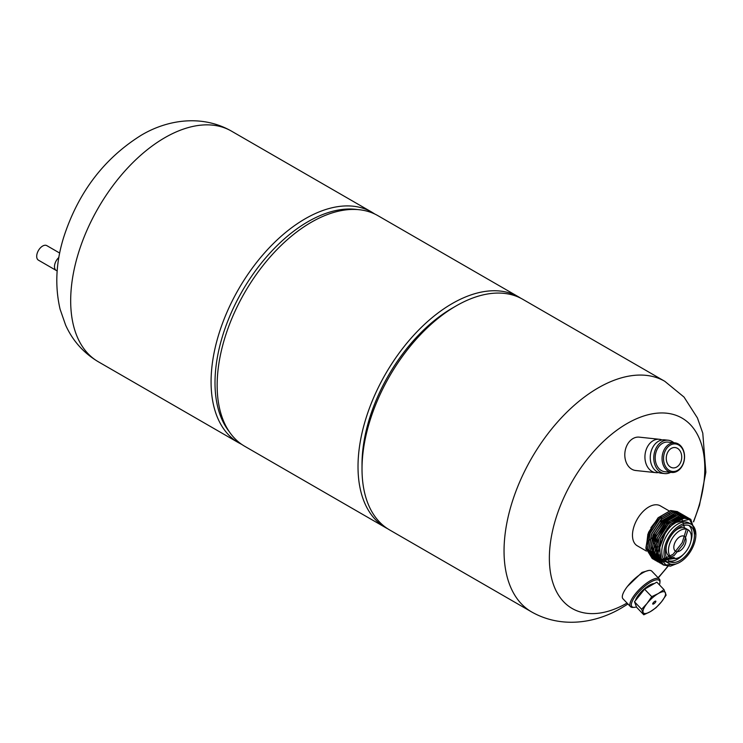 <?xml version="1.0" encoding="UTF-8"?>
<svg xmlns="http://www.w3.org/2000/svg" width="743" height="743" viewBox="0 0 743 743"><rect width="100%" height="100%" fill="white"/><g stroke="black" fill="none" stroke-linecap="round" stroke-linejoin="round"><path stroke-width="1.11" d="M661.511 517.026A19.402 11.201 -60 0 1 661.437 519.116M661.409 519.348A19.402 11.201 -60 0 1 660.991 521.985M660.926 522.292A19.402 11.201 -60 0 1 660.806 522.766M651.852 538.034A19.402 11.201 -60 0 1 649.8 539.762M649.614 539.901A19.402 11.201 -60 0 1 647.859 541.053M693.451 521.67A109.918 63.461 120 0 0 694.844 430.216A109.918 63.461 120 0 0 627.083 423.538A109.918 63.461 120 0 0 549.365 558.132A109.918 63.461 120 0 0 627.046 603.056M658.075 577.692A109.918 63.461 120 0 0 667.753 566.287M635.042 470.412L637.188 470.663M648.602 570.494L641.998 572.407L627.519 586.338M531.626 611.935L389.601 529.935A133.155 76.882 -60 0 1 362.017 468.972A133.155 76.882 -60 0 1 456.174 305.893L456.174 305.893A133.155 76.882 -60 0 1 522.756 299.299L664.781 381.298A133.155 76.882 120 0 0 598.208 387.892A133.155 76.882 120 0 0 511.212 505.231A133.155 76.882 120 0 0 531.626 611.935C561.745 629.033 596.545 622.978 621.956 607.69L627.956 604.003M362.017 468.972L362.017 464.356A127.499 73.613 120 0 1 452.171 308.206L456.174 305.893M520.722 298.194A133.155 76.882 120 0 0 518.753 296.986A133.155 76.882 120 0 0 416.145 332.66A133.155 76.882 120 0 0 358.015 466.66A133.155 76.882 120 0 0 385.598 527.623A133.155 76.882 120 0 0 387.632 528.728M385.598 527.623L244.735 446.292A133.155 76.882 -60 0 1 217.151 385.338A133.155 76.882 -60 0 1 275.281 251.329A133.155 76.882 -60 0 1 377.89 215.656L518.753 296.986M655.828 472.65L635.692 470.505A16.773 12.622 -83.9 0 1 624.872 456.666A16.773 12.622 -83.9 0 1 632.999 438.556A16.773 12.622 -83.9 0 1 639.249 437.144L659.385 439.289A16.773 12.622 96.1 0 0 653.134 440.701A16.773 12.622 96.1 0 0 645.741 462.815A16.773 12.622 96.1 0 0 655.828 472.65A16.773 12.622 96.1 0 0 658.53 472.557M662.004 439.949A16.773 12.622 96.1 0 0 659.385 439.289M664.669 473.588L661.149 473.217A16.773 12.622 -83.9 0 1 651.063 463.381A16.773 12.622 -83.9 0 1 658.447 441.268A16.773 12.622 -83.9 0 1 664.697 439.856L668.226 440.227A16.773 12.622 96.1 0 0 661.967 441.639A16.773 12.622 96.1 0 0 653.84 459.75A16.773 12.622 96.1 0 0 664.669 473.588A16.773 12.622 96.1 0 0 670.65 472.334M673.808 442.717A16.773 12.622 96.1 0 0 668.226 440.227M671.728 472.446L664.864 471.712A14.888 11.201 -83.9 0 1 655.261 459.434A14.888 11.201 -83.9 0 1 662.468 443.357A14.888 11.201 -83.9 0 1 668.022 442.104L674.885 442.837A14.888 11.201 96.1 0 0 669.332 444.091A14.888 11.201 96.1 0 0 662.124 460.168A14.888 11.201 96.1 0 0 671.728 472.446A14.888 11.201 96.1 0 0 677.282 471.192A14.888 11.201 96.1 0 0 684.498 455.115A14.888 11.201 96.1 0 0 674.885 442.837M677.69 470.31A13.838 10.411 96.1 0 0 683.783 452.06A13.838 10.411 96.1 0 0 670.297 445.113A13.838 10.411 96.1 0 0 664.214 463.363A13.838 10.411 96.1 0 0 677.69 470.31M671.263 448.41A10.226 7.69 -83.9 0 1 675.081 447.546A10.226 7.69 -83.9 0 1 681.675 455.979A10.226 7.69 -83.9 0 1 676.724 467.022A10.226 7.69 -83.9 0 1 672.917 467.876A10.226 7.69 -83.9 0 1 666.313 459.443A10.226 7.69 -83.9 0 1 671.263 448.41M630.51 606.669L622.95 598.774A19.977 6.371 -43.8 0 1 623.247 593.118A19.977 6.371 -43.8 0 1 637.838 576.159A19.977 6.371 -43.8 0 1 651.797 571.144L659.357 579.038A19.977 6.371 136.2 0 0 645.407 584.054A19.977 6.371 136.2 0 0 630.816 601.013A19.977 6.371 136.2 0 0 630.51 606.669A19.977 6.371 136.2 0 0 632.841 607.412L634.16 607.365A18.928 6.037 136.2 0 0 636.472 606.91M659.413 584.834A18.928 6.037 136.2 0 0 659.895 582.716L659.998 581.397A19.977 6.371 136.2 0 0 659.357 579.038M659.895 582.716A18.928 6.037 136.2 0 0 648.5 583.478A18.928 6.037 136.2 0 0 632.237 601.301A18.928 6.037 136.2 0 0 634.16 607.365M635.497 600.53A13.634 4.347 -43.8 0 1 635.989 599.137A13.634 4.347 -43.8 0 1 644.46 588.772A13.634 4.347 -43.8 0 1 654.202 583.636M653.162 584.239A13.634 4.347 136.2 0 0 645.546 588.632M643.865 590.081A13.634 4.347 136.2 0 0 636.584 599.174M641.646 609.269L643.791 614.786L650.311 611.675L656.032 607.718L661.484 601.839L666.127 595.134L663.982 589.608L656.812 582.131L644.571 589.199L651.741 596.675L647.088 603.39L641.646 609.269L634.485 601.793L644.571 589.199M643.791 614.786L636.63 607.31L634.485 601.793M663.982 589.608L658.261 593.555L651.741 596.675M661.484 601.839A14.99 4.783 136.2 0 0 665.449 592.784A14.99 4.783 136.2 0 0 658.261 593.555A14.99 4.783 136.2 0 0 647.088 603.39A14.99 4.783 136.2 0 0 643.122 612.446A14.99 4.783 136.2 0 0 650.311 611.675A14.99 4.783 136.2 0 0 661.484 601.839M652.8 603.474A2.099 0.669 -43.8 0 1 654.369 601.663A2.099 0.669 -43.8 0 1 655.818 601.189A2.099 0.669 -43.8 0 1 655.772 601.756A2.099 0.669 -43.8 0 1 654.277 603.511A2.099 0.669 -43.8 0 1 652.791 604.087A2.099 0.669 -43.8 0 1 652.8 603.474M690.739 519.283L683.885 518.215C676.827 519.747 670.511 524.985 664.929 533.92A26.627 15.38 120 0 1 674.737 522.756L684.024 518.289L690.804 519.32L695.866 534.849M677.932 563.213L670.4 566.166L663.425 565.024L657.852 554.993L660.518 539.307L670.223 524.567L682.538 517.434L689.978 518.883M652.252 558.532L645.992 548.139L648.658 532.462L658.363 517.722L670.678 510.58L678.108 512.038M654.481 559.665L653.051 559.024L647.478 549.003L650.144 533.316L659.84 518.577L672.164 511.444L679.594 512.893M655.958 560.519L654.527 559.888L648.955 549.857L651.62 534.171L661.326 519.431L673.641 512.298L681.08 513.747M660.815 560.036L660.025 560.176M657.444 561.383L656.013 560.742L650.441 550.712L653.106 535.025L662.812 520.295L675.127 513.153L682.557 514.602M658.92 562.237L657.499 561.597L651.927 551.566L654.592 535.879L664.288 521.149L676.613 514.007L684.043 515.456M659.663 562.813L653.403 552.42L656.069 536.743L665.774 522.004L678.09 514.862L685.529 516.32M661.149 563.668L654.889 553.275L657.555 537.598L667.251 522.858L679.576 515.716L687.006 517.174M662.635 564.522L656.375 554.139L659.032 538.452L668.737 523.713L681.062 516.58L688.492 518.029M667.985 565.414L662.7 564.559M674.737 522.756L689.504 519.394L695.671 531.784M674.57 562.442L661.948 561.42L658.781 546.839L667.251 528.403L681.377 518.855M675.693 558.309L660.109 560.649L655.92 544.508L666.657 524.038L682.613 517.323M674.217 557.445L658.632 559.795L654.434 543.644L665.18 523.183L681.127 516.469M687.804 530.595L683.319 544.22L674.18 555.476L663.332 560.482L655.242 557.139L652.512 546.634L656.255 532.935L664.883 521.177L675.443 515.438M686.374 529.137L682.148 542.789L673.074 554.297L662.152 559.6L653.905 556.461L651.017 546.003L654.685 532.248L663.341 520.379L673.966 514.583M684.823 529.016L681.498 517.537M657.648 519.023L650.905 527.706M647.896 534.013L646.048 549.383M658.038 555.3A23.07 13.318 120 0 0 659.44 554.993M669.202 513.459A23.07 13.318 120 0 0 667.864 513.747M660.861 517.407A23.07 13.318 120 0 0 647.311 544.025M677.458 511.611L670.548 510.506L658.131 517.741L648.537 532.341L645.862 548.12L652.187 558.485M652.261 558.522L652.995 558.81M653.069 558.838L653.831 559.061M653.914 559.08L654.713 559.247M678.879 512.438L672.025 511.36L659.617 518.595L650.023 533.195L647.348 548.975L653.673 559.34M654.546 559.693L655.317 559.916M680.356 513.292L673.511 512.215L661.094 519.45L651.509 534.05L648.825 549.829L655.159 560.194M656.032 560.547L656.803 560.779M656.877 560.798L657.685 560.956M681.842 514.147L674.988 513.079L662.58 520.304L652.986 534.904L650.311 550.684L656.636 561.058M657.518 561.402L658.279 561.634M683.328 515.001L676.474 513.933L664.066 521.159L654.472 535.759L651.797 551.538L658.122 561.912M658.995 562.265L659.765 562.488M684.805 515.856L677.96 514.788L665.542 522.023L655.958 536.622L653.273 552.402L659.608 562.767M659.673 562.795L660.406 563.092M686.291 516.719L679.436 515.642L667.028 522.877L657.434 537.477L654.759 553.256L661.084 563.621M661.159 563.658L661.892 563.946M687.777 517.574L680.922 516.496L668.514 523.731L658.92 538.331L656.245 554.111L662.57 564.476M689.253 518.428L682.408 517.351L669.991 524.586L660.406 539.186L657.722 554.965L663.295 564.94L670.27 566.082M675.164 564.113L666.044 564.949L660.276 558.727L659.83 547.229L664.929 533.92M668.663 563.315L666.434 562.033A22.541 13.012 -60 0 1 664.261 540.384A22.541 13.012 -60 0 1 683.161 522.069A22.541 13.012 -60 0 1 688.975 522.988L691.204 524.27A22.541 13.012 120 0 0 685.38 523.351A22.541 13.012 120 0 0 666.49 541.666A22.541 13.012 120 0 0 668.663 563.315A22.541 13.012 120 0 0 674.477 564.243A22.541 13.012 120 0 0 693.377 545.929A22.541 13.012 120 0 0 691.204 524.27M674.969 562.386A20.498 11.832 -60 0 1 669.684 561.55A20.498 11.832 -60 0 1 667.706 541.861A20.498 11.832 -60 0 1 684.888 525.208A20.498 11.832 -60 0 1 690.182 526.044A20.498 11.832 -60 0 1 692.151 545.734A20.498 11.832 -60 0 1 674.969 562.386M668.561 560.742A20.498 11.832 120 0 0 672.601 561.011A20.498 11.832 120 0 0 683.207 554.584M690.906 541.238A20.498 11.832 120 0 0 688.928 525.477M671.83 557.826A16.197 9.353 120 0 0 676.009 558.485A16.197 9.353 120 0 0 689.588 545.325A16.197 9.353 120 0 0 688.027 529.768A16.197 9.353 120 0 0 683.848 529.109A16.197 9.353 120 0 0 670.27 542.269A16.197 9.353 120 0 0 671.83 557.826L669.462 556.451A16.197 9.353 -60 0 1 666.582 544.981M674.282 531.644A16.197 9.353 -60 0 1 681.48 527.734A16.197 9.353 -60 0 1 685.659 528.394L688.027 529.768M677.839 551.64A8.647 4.997 -60 0 1 675.61 551.287A8.647 4.997 -60 0 1 674.774 542.984A8.647 4.997 -60 0 1 682.018 535.954A8.647 4.997 -60 0 1 684.257 536.307A8.647 4.997 -60 0 1 685.092 544.61A8.647 4.997 -60 0 1 677.839 551.64M646.429 551.092L637.262 545.799A23.07 13.318 -60 0 1 635.033 523.639A23.07 13.318 -60 0 1 654.369 504.896A23.07 13.318 -60 0 1 660.323 505.844L669.006 510.85M58.873 257.459A8.387 4.839 120 0 0 56.227 270.443A8.387 4.839 120 0 0 57.192 270.786M56.227 270.443L38.432 260.161A8.387 4.839 -60 0 1 37.15 253.447A8.387 4.839 -60 0 1 42.63 246.054A8.387 4.839 -60 0 1 46.828 245.636L59.691 253.066M229.225 431.627A131.53 75.944 -60 0 1 226.624 324.078A131.53 75.944 -60 0 1 308.011 221.674A131.53 75.944 -60 0 1 357.439 209.563M305.234 218.748A133.155 76.882 120 0 0 211.077 381.828A133.155 76.882 120 0 0 238.652 442.782L98.252 361.73A133.155 76.882 -60 0 1 70.678 300.766A133.155 76.882 -60 0 1 164.835 137.687A133.155 76.882 -60 0 1 231.417 131.093L371.816 212.145A133.155 76.882 120 0 0 305.234 218.748M658.279 577.915L667.994 566.296M693.59 521.865L699.507 505.24L705.85 472.223L702.776 433.132L697.436 417.956L684.024 397.068L664.781 381.298M241.819 444.463L238.652 442.782M98.252 361.73C83.495 352.906 72.6 340.675 65.588 325.025L60.09 309.209C54.741 286.194 55.929 262.223 63.684 237.305C78.173 192.539 103.983 158.547 141.086 135.328C166.729 119.92 201.539 114.078 231.417 131.093M371.816 212.145L374.844 214.049"/></g></svg>
